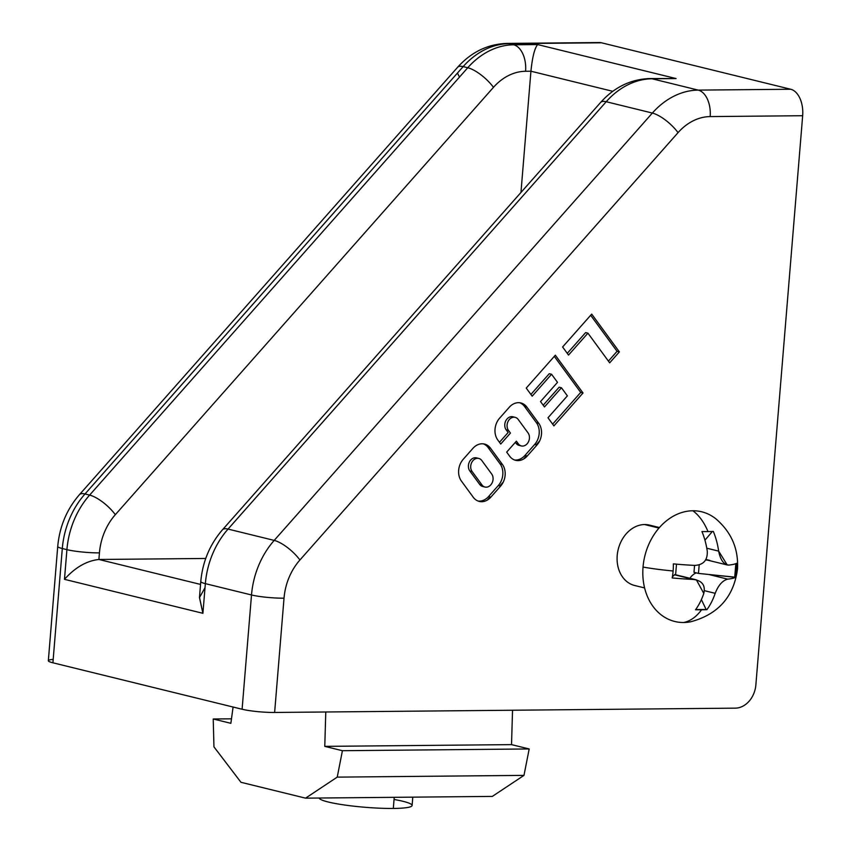 <?xml version="1.0" encoding="UTF-8"?>
<svg xmlns="http://www.w3.org/2000/svg" width="851" height="851" viewBox="0 0 851 851"><rect width="100%" height="100%" fill="white"/><g stroke="black" fill="none" stroke-linecap="round" stroke-linejoin="round"><path stroke-width="1.28" d="M492.325 796.408L305.562 798.153L240.961 782.292L305.562 798.153L337.23 777.123L342.421 750.71L324.774 746.37L325.784 711.989L324.774 746.37L342.421 750.71L337.23 777.123L305.562 798.153L492.325 796.408L523.982 775.378L337.23 777.123L523.982 775.378L529.184 748.954L342.421 750.71L529.184 748.954L511.525 744.625L324.774 746.37L511.525 744.625L512.536 710.234L511.525 744.625L529.184 748.954L523.982 775.378L492.325 796.408M233.089 707.032L230.866 723.318L213.218 718.989L213.952 746.859L240.961 782.292L213.952 746.859L213.218 718.989L230.866 723.318L233.089 707.032M231.483 718.818L213.218 718.989L231.483 718.818M89.621 495.091L467.763 67.74L89.621 495.091A23.328 7.882 41.5 0 1 115.332 514.685A54.421 43.082 103.8 0 0 99.439 552.873A54.421 43.082 -76.2 0 1 115.332 514.685A23.328 7.882 -138.5 0 0 89.621 495.091A77.749 61.538 103.8 0 0 66.921 549.65A23.328 2.83 4.7 0 0 99.439 552.873L98.897 559.469L205.729 558.469L98.897 559.469L99.439 552.873A23.328 2.83 -175.3 0 1 66.921 549.65L64.474 579.329C75.154 567.447 86.632 560.83 98.897 559.469L200.549 584.424L98.897 559.469C86.632 560.83 75.154 567.447 64.474 579.329L202.91 613.305L205.357 583.637L251.502 594.966A77.749 61.538 -76.2 0 1 274.203 540.406L228.057 529.077A77.749 61.538 103.8 0 0 205.357 583.637L202.91 613.305L64.474 579.329L66.921 549.65A77.749 61.538 -76.2 0 1 89.621 495.091L85.004 493.963A77.749 61.538 103.8 0 0 62.304 548.523L66.921 549.65L62.304 548.523L52.911 662.801L242.099 709.245L251.502 594.966L205.357 583.637A23.328 2.83 -175.3 0 1 200.783 581.552A23.328 2.83 4.7 0 0 205.357 583.637A77.749 61.538 -76.2 0 1 228.057 529.077L274.203 540.406L652.355 113.055L606.199 101.726L228.057 529.077A23.328 7.882 -138.5 0 0 222.451 529.811A23.328 7.882 41.5 0 1 228.057 529.077L606.199 101.726L652.355 113.055A77.749 61.538 -76.2 0 1 698.224 90.11L790.717 89.249L601.519 42.795L509.026 43.667A77.749 61.538 103.8 0 0 463.157 66.612L85.004 493.963A23.328 7.882 -138.5 0 0 79.409 494.697A23.328 7.882 41.5 0 1 85.004 493.963L463.157 66.612L467.763 67.74A77.749 61.538 -76.2 0 1 513.642 44.795L537.651 44.571L676.088 78.558L652.079 78.781L698.224 90.11L652.079 78.781A77.749 61.538 103.8 0 0 606.199 101.726A23.328 7.882 -138.5 0 0 600.604 102.46A23.328 7.882 41.5 0 1 606.199 101.726A77.749 61.538 -76.2 0 1 652.079 78.781A23.328 13.967 -90.5 0 0 649.962 78.537A23.328 13.967 89.5 0 1 652.079 78.781L676.088 78.558L649.962 78.537C630.761 79.207 614.305 87.185 600.604 102.46L222.451 529.811C209.825 544.47 202.602 561.713 200.783 581.552L199.485 597.296L202.91 613.305L199.464 597.625L205.017 587.701M597.296 42.837A23.328 13.967 89.5 0 1 601.519 42.795L790.717 89.249A23.328 13.967 89.5 0 1 802.663 115.715L755.869 684.895A23.328 18.467 -76.2 0 1 735.296 708.149L274.628 712.468L735.296 708.149A23.328 18.467 103.8 0 0 755.869 684.895L802.663 115.715L710.17 116.587A54.421 43.082 103.8 0 0 678.056 132.639L299.914 560.001A54.421 43.082 103.8 0 0 284.021 598.189L274.628 712.468A23.328 2.83 -175.3 0 1 242.099 709.245L52.911 662.801A23.328 2.83 -175.3 0 1 53.188 659.397M635.229 585.637A31.104 24.615 -76.2 0 1 617.209 555.543A31.104 24.615 -76.2 0 1 650.058 525.248A31.104 24.615 103.8 0 0 649.526 525.11A31.104 24.615 103.8 0 0 617.209 555.543A31.104 24.615 103.8 0 0 634.697 585.509A31.104 24.615 103.8 0 0 635.229 585.637M473.273 497.271L461.412 481.081A15.552 12.308 -76.2 0 1 463.199 459.327L472.901 448.371A15.552 12.308 -76.2 0 1 490.506 448.2L502.367 464.391A15.552 12.308 -76.2 0 1 500.579 486.155L490.878 497.112A15.552 12.308 -76.2 0 1 473.273 497.271L461.412 481.081A15.552 12.308 103.8 0 1 463.199 459.327L472.901 448.371A15.552 12.308 103.8 0 1 484.517 444.062M568.532 355.08L562.607 346.985L591.7 314.104L619.379 351.889L609.688 362.845L587.935 333.166L568.532 355.08L587.935 333.166L585.626 332.592L567.266 353.346L585.626 332.592L587.935 333.166L609.688 362.845L619.379 351.889L617.071 351.325L590.668 315.274L617.071 351.325L608.412 361.111L617.071 351.325L619.379 351.889L591.7 314.104L562.607 346.985L568.532 355.08M544.48 406.938L540.523 401.544L557.501 382.354L551.565 374.259L532.173 396.183L526.237 388.088L555.331 355.207L583.02 392.992L553.916 425.872L547.991 417.777L567.383 395.853L561.447 387.758L544.48 406.938L561.447 387.758L559.15 387.194L543.204 405.204L559.15 387.194L561.447 387.758L567.383 395.853L547.991 417.777L553.916 425.872L583.02 392.992L580.712 392.417L552.65 424.138L580.712 392.417L583.02 392.992L555.331 355.207L526.237 388.088L532.173 396.183L551.565 374.259L549.257 373.695L530.896 394.449L549.257 373.695L551.565 374.259L557.501 382.354L540.523 401.544L544.48 406.938M509.643 456.179L506.675 452.126L516.376 441.169L518.355 443.871A7.776 6.159 103.8 0 0 527.152 443.786A7.776 6.159 103.8 0 0 528.045 432.904L518.163 419.415A7.776 6.159 103.8 0 0 509.355 419.49A7.776 6.159 103.8 0 0 508.462 430.372L510.44 433.074L500.739 444.031L497.782 439.978A15.552 12.308 -76.2 0 1 499.569 418.224L509.26 407.267A15.552 12.308 -76.2 0 1 526.875 407.097L538.736 423.298A15.552 12.308 -76.2 0 1 536.949 445.052L527.248 456.008A15.552 12.308 -76.2 0 1 509.643 456.179L506.675 452.126L516.376 441.169M666.28 78.654L676.088 78.558L537.651 44.571C534.619 48.199 532.375 57.081 530.928 71.218L525.588 71.271L530.928 71.218C532.375 57.081 534.619 48.199 537.651 44.571L513.642 44.795A23.328 13.967 89.5 0 1 525.588 71.271A54.421 43.082 103.8 0 0 493.474 87.334A23.328 7.882 -138.5 0 0 467.763 67.74A23.328 7.882 41.5 0 1 493.474 87.334L115.332 514.685L493.474 87.334A54.421 43.082 -76.2 0 1 525.588 71.271A23.328 13.967 -90.5 0 0 513.642 44.795L509.026 43.667L601.519 42.795A23.328 13.967 -90.5 0 0 599.402 42.55L506.909 43.422A23.328 13.967 89.5 0 1 509.026 43.667A23.328 13.967 -90.5 0 0 506.909 43.422C487.708 44.092 471.252 52.071 457.551 67.346A23.328 7.882 41.5 0 1 463.157 66.612A23.328 7.882 -138.5 0 0 457.551 67.346L79.409 494.697C66.772 509.355 59.549 526.599 57.73 546.438A23.328 2.83 4.7 0 0 62.304 548.523A23.328 2.83 -175.3 0 1 57.73 546.438L48.337 660.716A23.328 2.83 4.7 0 0 52.911 662.801L62.304 548.523A77.749 61.538 -76.2 0 1 85.004 493.963M698.224 90.11A23.328 13.967 89.5 0 1 710.17 116.587L802.663 115.715A23.328 13.967 -90.5 0 0 790.717 89.249L698.224 90.11A77.749 61.538 103.8 0 0 652.355 113.055A23.328 7.882 41.5 0 1 678.056 132.639A54.421 43.082 -76.2 0 1 710.17 116.587A23.328 13.967 -90.5 0 0 698.224 90.11M274.203 540.406A23.328 7.882 41.5 0 1 299.914 560.001L678.056 132.639A23.328 7.882 -138.5 0 0 652.355 113.055L274.203 540.406A77.749 61.538 103.8 0 0 251.502 594.966A23.328 2.83 4.7 0 0 284.021 598.189A54.421 43.082 -76.2 0 1 299.914 560.001A23.328 7.882 -138.5 0 0 274.203 540.406M242.099 709.245A23.328 2.83 4.7 0 0 274.628 712.468L284.021 598.189A23.328 2.83 -175.3 0 1 251.502 594.966L242.099 709.245M457.498 72.995A23.328 7.882 -138.5 0 0 459.561 77.016A23.328 7.882 41.5 0 1 457.498 72.995M463.157 66.612A77.749 61.538 -76.2 0 1 509.026 43.667M513.642 44.795A77.749 61.538 103.8 0 0 467.763 67.74M530.928 71.218L612.794 91.323L530.928 71.218L520.961 192.464L530.928 71.218M520.886 402.959A15.552 12.308 103.8 0 0 509.26 407.267L499.569 418.224A15.552 12.308 103.8 0 0 497.782 439.978L500.739 444.031L510.44 433.074M499.473 442.297L508.132 432.499L506.154 429.808L508.462 430.372A7.776 6.159 -76.2 0 1 508.132 421.309A7.776 6.159 -76.2 0 1 515.163 417.341L512.855 416.777A7.776 6.159 103.8 0 0 505.824 420.745A7.776 6.159 103.8 0 0 506.154 429.808L508.132 432.499L500.165 441.509M515.163 417.341A7.776 6.159 -76.2 0 1 518.163 419.415L528.045 432.904A7.776 6.159 -76.2 0 1 528.386 441.967A7.776 6.159 -76.2 0 1 521.344 445.935A7.776 6.159 -76.2 0 1 518.355 443.871L516.046 443.297A7.776 6.159 103.8 0 0 519.036 445.371L521.344 445.935M515.632 460.317A15.552 12.308 103.8 0 0 527.248 456.008L536.949 445.052A15.552 12.308 103.8 0 0 538.736 423.298L526.875 407.097L524.567 406.533L536.428 422.724A15.552 12.308 -76.2 0 1 534.641 444.488L524.939 455.445A15.552 12.308 -76.2 0 1 514.493 459.965A15.552 12.308 103.8 0 0 524.939 455.445L527.248 456.008M519.706 402.746A15.552 12.308 -76.2 0 1 524.567 406.533A15.552 12.308 103.8 0 0 519.706 402.746M536.949 445.052L534.641 444.488A15.552 12.308 103.8 0 0 536.428 422.724L538.736 423.298M500.579 486.155A15.552 12.308 103.8 0 0 502.367 464.391L490.506 448.2L488.197 447.637L500.058 463.827A15.552 12.308 -76.2 0 1 498.271 485.581L488.57 496.548A15.552 12.308 -76.2 0 1 478.124 501.058A15.552 12.308 103.8 0 0 488.57 496.548L490.878 497.112L500.579 486.155L498.271 485.581A15.552 12.308 103.8 0 0 500.058 463.827L502.367 464.391M479.262 501.42A15.552 12.308 103.8 0 0 490.878 497.112M483.347 443.85A15.552 12.308 -76.2 0 1 488.197 447.637A15.552 12.308 103.8 0 0 483.347 443.85M478.805 458.444A7.776 6.159 -76.2 0 1 481.794 460.508A7.776 6.159 103.8 0 0 472.996 460.593A7.776 6.159 103.8 0 0 472.092 471.475A7.776 6.159 -76.2 0 1 471.762 462.412A7.776 6.159 -76.2 0 1 478.805 458.444L476.496 457.881A7.776 6.159 103.8 0 0 469.454 461.838A7.776 6.159 103.8 0 0 469.795 470.911L472.092 471.475L481.985 484.964A7.776 6.159 103.8 0 0 490.793 484.889A7.776 6.159 103.8 0 0 491.687 474.007A7.776 6.159 -76.2 0 1 492.016 483.07A7.776 6.159 -76.2 0 1 484.974 487.038A7.776 6.159 -76.2 0 1 481.985 484.964L479.677 484.4A7.776 6.159 103.8 0 0 482.677 486.474L484.974 487.038M491.687 474.007L481.794 460.508L491.687 474.007M469.795 470.911L479.677 484.4L469.795 470.911A7.776 6.159 -76.2 0 1 469.816 461.199A7.776 6.159 -76.2 0 1 477.613 458.295M481.985 484.964L472.092 471.475M554.299 356.378L580.712 392.417L554.299 356.378M500.058 463.827L488.197 447.637M488.57 496.548L498.271 485.581M483.857 486.612A7.776 6.159 -76.2 0 1 479.677 484.4M524.939 455.445L534.641 444.488M536.428 422.724L524.567 406.533M506.154 429.808A7.776 6.159 -76.2 0 1 506.185 420.096A7.776 6.159 -76.2 0 1 513.983 417.203M520.227 445.509A7.776 6.159 -76.2 0 1 516.046 443.297L515.344 442.339M539.672 440.903L536.173 444.86L539.672 440.903M526.471 455.817L523.673 458.987L526.471 455.817M503.303 482.006L499.803 485.964L503.303 482.006M490.102 496.92L487.304 500.08L490.102 496.92M394.045 799.472A46.624 5.649 -175.3 0 1 393.311 808.45A46.624 5.649 -175.3 0 1 345.229 805.099A46.624 5.649 -175.3 0 1 319.178 798.025A46.624 5.649 4.7 0 0 345.229 805.099A46.624 5.649 4.7 0 0 393.311 808.45A46.624 5.649 4.7 0 0 412.107 805.482L412.788 797.153M394.226 797.323L393.311 808.45L394.226 797.323M674.513 574.787L696.395 579.871L703.798 593.424A58.081 34.795 89.5 0 1 695.512 609.763A43.146 5.223 4.7 0 0 701.554 609.795A43.146 5.223 4.7 0 0 706.894 609.656L706.139 609.476L701.384 599.593L706.139 609.476L695.661 609.571L706.894 609.656A58.081 34.795 -90.5 0 0 715.191 593.317C718.372 585.222 722.552 580.499 727.722 579.148L708.66 574.468L698.48 573.414L699.182 564.883L698.48 573.414L693.99 572.319L698.48 573.414L734.732 577.148L735.838 563.66L734.732 577.148L735.498 577.34A43.146 25.838 -90.5 0 0 736.423 570.393A43.146 25.838 -90.5 0 0 736.647 563.277A58.081 7.031 -175.3 0 1 728.882 565.085L727.243 564.968L718.659 551.129L706.777 548.204L718.659 551.129A58.081 34.795 -90.5 0 0 713.329 531.439A43.146 5.223 -175.3 0 1 707.989 531.577A43.146 5.223 -175.3 0 1 701.947 531.545A58.081 34.795 89.5 0 1 707.277 551.235C707.649 560.203 703.469 564.926 694.735 565.404A58.081 7.031 -175.3 0 1 673.343 563.873A43.146 25.838 89.5 0 1 673.12 570.989A43.146 25.838 89.5 0 1 672.194 577.935A58.081 7.031 4.7 0 0 693.576 579.467L674.513 574.787L672.386 576.829L674.513 574.787M676.492 564.16L675.715 573.638L676.492 564.16M705.628 559.969L707.777 560.192L705.628 559.969M709.819 560.405L705.936 559.447M694.565 565.394L693.99 572.319L694.565 565.394M696.341 572.893A14.222 11.254 103.8 0 0 689.916 578.276A14.222 11.254 -76.2 0 1 696.341 572.893M704.405 590.668L715.191 593.317L704.405 590.668M712.372 531.481L704.936 540.183L712.372 531.481M683.661 622.507A56.474 44.699 -76.2 0 1 643.037 567.064A56.474 44.699 -76.2 0 1 692.852 510.77A58.517 35.051 89.5 0 1 707.989 531.577A43.146 5.223 4.7 0 0 713.329 531.439A58.081 34.795 89.5 0 1 718.659 551.129C720.425 560.064 723.839 564.713 728.882 565.085A58.081 7.031 4.7 0 0 736.647 563.277A43.146 25.838 89.5 0 1 736.423 570.393A58.517 7.085 4.7 0 0 737.477 569.202A58.517 7.085 -175.3 0 1 736.423 570.393A43.146 25.838 89.5 0 1 735.498 577.34L708.66 574.468L727.722 579.148A58.081 7.031 4.7 0 0 735.498 577.34A58.081 7.031 -175.3 0 1 727.722 579.148C722.552 580.499 718.372 585.222 715.191 593.317A58.081 34.795 89.5 0 1 706.894 609.656A43.146 5.223 -175.3 0 1 701.554 609.795A43.146 5.223 -175.3 0 1 695.512 609.763A58.081 34.795 -90.5 0 0 703.798 593.424C705.596 585.36 702.181 580.712 693.576 579.467A58.081 7.031 -175.3 0 1 672.194 577.935A43.146 25.838 -90.5 0 0 673.12 570.989A58.517 7.085 -175.3 0 1 643.037 567.064A56.474 44.699 103.8 0 0 683.661 622.507A58.517 35.051 -90.5 0 0 701.554 609.795A58.517 35.051 89.5 0 1 683.661 622.507A56.474 44.699 103.8 0 0 690.906 621.73C718.223 614.316 733.743 596.806 737.477 569.202C738.668 549.118 731.541 532.396 716.116 519.036A56.474 44.699 103.8 0 0 692.852 510.77A56.474 44.699 103.8 0 0 643.037 567.064A58.517 7.085 4.7 0 0 673.12 570.989A43.146 25.838 -90.5 0 0 673.343 563.873A58.081 7.031 4.7 0 0 694.735 565.404C703.469 564.926 707.649 560.203 707.277 551.235A58.081 34.795 -90.5 0 0 701.947 531.545A43.146 5.223 4.7 0 0 707.989 531.577A58.517 35.051 -90.5 0 0 692.852 510.77M644.611 524.546L658.982 528.067L644.611 524.546M674.747 574.553L696.395 579.871M705.787 559.703L727.243 564.968M648.983 524.982L659.429 527.546M634.165 585.371L644.611 587.935"/></g></svg>

